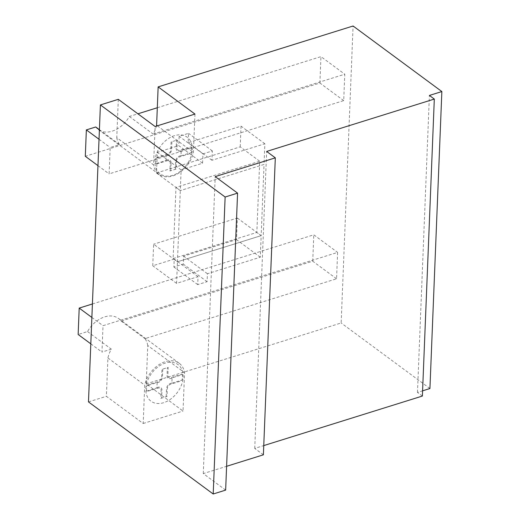 <?xml version="1.0" encoding="UTF-8"?>
<svg xmlns="http://www.w3.org/2000/svg" width="520" height="520" viewBox="0 0 520 520"><rect width="100%" height="100%" fill="white"/><g stroke="black" fill="none" stroke-linecap="round" stroke-linejoin="round"><path stroke-width="0.39" stroke-dasharray="2.6 1.95" d="M173.114 258.596L256.841 232.44L259.701 161.245L175.975 187.395L173.114 258.596L177.444 261.794L180.303 190.593L175.975 187.395M202.592 163.202L178.769 145.62L157.313 152.321L156.481 173.011L180.303 190.593L181.136 169.904L202.592 163.202L202.969 153.862L212.349 150.93L211.972 160.27L264.862 143.754L264.03 164.444L180.303 190.593L264.03 164.444L261.17 235.638L256.841 232.44M237.354 218.049L261.17 235.638L260.306 257.212L207.415 273.735L207.097 281.697L197.717 284.628L198.036 276.666L176.579 283.368L177.444 261.794L261.17 235.638L177.444 261.794L153.621 244.205L152.756 265.779L174.213 259.077L173.894 267.039L183.281 264.108L183.599 256.146L236.489 239.629L237.354 218.049L153.621 244.205M156.481 173.011L240.214 146.855L259.701 161.245M176.579 283.368L152.756 265.779M198.036 276.666L174.213 259.077M197.717 284.628L173.894 267.039M207.097 281.697L183.281 264.108M207.415 273.735L183.599 256.146M260.306 257.212L236.489 239.629M181.136 169.904L157.313 152.321M240.214 146.855L241.046 126.165L188.156 142.688L188.533 133.347L179.147 136.279L178.769 145.62M264.862 143.754L241.046 126.165M211.972 160.27L188.156 142.688M212.349 150.93L188.533 133.347M202.969 153.862L179.147 136.279M147.758 345.521A24.771 17.459 126.4 0 0 144.957 338.644L336.557 278.798L337.616 252.401L103.025 325.683L101.966 352.079L111.345 349.147A24.771 17.459 126.4 0 0 107.919 357.962L106.379 396.312L143.189 423.495L144.729 385.144A24.771 17.459 -53.6 0 1 159.25 364.513A24.771 17.459 -53.6 0 1 179.192 363.266A24.771 17.459 -53.6 0 1 184.567 372.697L183.027 411.047L146.218 383.871L147.758 345.521L184.567 372.697M107.919 357.962L144.729 385.144M143.189 423.495L183.027 411.047M146.218 383.871L341.153 322.978L353.08 26M429.929 388.531L341.153 322.978M422.383 396.045L417.476 392.418L422.598 390.819M263.387 454.818L254.722 448.416L263.757 445.594M225.647 490.113L203.275 473.59L226.603 466.303M88.478 401.908L106.379 396.312M118.306 99.333L116.766 137.69L153.576 164.873L155.116 126.516M194.955 114.069L193.414 152.425A24.771 17.459 -53.6 0 1 178.893 173.056A24.771 17.459 -53.6 0 1 158.951 174.304A24.771 17.459 -53.6 0 1 153.576 164.873M157.365 125.814L193.414 152.425M116.766 137.69A24.771 17.459 126.4 0 0 119.561 144.56L110.181 147.492L109.122 173.888L343.714 100.614L344.773 74.217L153.173 134.062A24.771 17.459 126.4 0 0 156.397 126.113M99.411 129.681L119.561 144.56M99.021 139.256L110.181 147.492M97.962 165.653L109.122 173.888M343.714 100.614L319.891 83.025L85.299 156.299M92.41 303.966L313.794 234.812L337.616 252.401M91.865 317.44L103.025 325.683M90.805 343.837L101.966 352.079M336.557 278.798L312.735 261.209L121.141 321.061A24.771 17.459 126.4 0 0 118.56 318.494A24.771 17.459 126.4 0 0 87.529 331.558L78.143 334.49M87.529 331.558L111.345 349.147M121.141 321.061L144.957 338.644M157.306 107.744L320.95 56.628L344.773 74.217M95.745 126.978A24.771 17.459 126.4 0 0 98.319 129.538A24.771 17.459 126.4 0 0 129.357 116.474L137.904 113.809M129.357 116.474L153.173 134.062M312.735 261.209L313.794 234.812M319.891 83.025L320.95 56.628M254.722 448.416L266.65 151.437M203.275 473.59L215.202 176.612M417.476 392.418L429.403 95.44M182.481 374.634L182.065 374.296L180.154 374.731L170.846 377.637A3.783 2.665 -53.6 0 1 167.869 375.31L168.188 367.393L161.96 369.337L161.642 377.254A3.783 2.665 -53.6 0 1 158.399 381.524L149.091 384.436L146.712 385.808L157.131 382.551L156.917 387.881L146.497 391.137L146.913 391.476L158.132 388.128A3.783 2.665 -53.6 0 1 161.109 390.462L160.791 398.379L167.018 396.428L167.336 388.512A3.783 2.665 -53.6 0 1 170.58 384.241L179.888 381.329L182.267 379.964L171.853 383.214L172.068 377.884L182.481 374.634L182.267 379.964M156.923 387.654L158.171 387.263A4.803 3.38 -53.6 0 1 161.928 390.201L161.609 398.119M162.78 369.083L162.461 377A4.803 3.38 -53.6 0 1 158.366 382.395L157.118 382.785M166.198 396.688L166.517 388.765A4.803 3.38 -53.6 0 1 170.612 383.376L171.86 382.987M172.055 378.118L170.807 378.508A4.803 3.38 -53.6 0 1 167.05 375.563L167.369 367.647M163.696 402.682A22.763 16.036 -53.6 0 1 148.72 378.034A22.763 16.036 -53.6 0 1 181.058 367.933A22.763 16.036 -53.6 0 1 163.696 402.682M146.497 391.137L146.712 385.808M191.614 147.238L191.399 152.568L180.986 155.825L181.201 150.495L191.614 147.238L191.204 146.9L189.286 147.342L179.978 150.248A3.783 2.665 -53.6 0 1 177.002 147.921L177.32 140.004L171.093 141.947L170.775 149.864A3.783 2.665 -53.6 0 1 167.531 154.135L158.223 157.04L155.844 158.412L166.263 155.162L166.049 160.492L155.63 163.742L156.046 164.079L167.264 160.732A3.783 2.665 -53.6 0 1 170.242 163.066L169.923 170.983L176.15 169.039L176.469 161.115M166.055 160.258L167.303 159.868A4.803 3.38 -53.6 0 1 171.061 162.812M171.912 141.687L171.594 149.604A4.803 3.38 -53.6 0 1 167.499 155.006L166.251 155.395M176.469 161.122A3.783 2.665 -53.6 0 1 179.712 156.852L189.02 153.94L191.399 152.568M175.331 169.292L175.65 161.376A4.803 3.38 -53.6 0 1 179.744 155.981L180.993 155.591M181.188 150.728L179.94 151.119A4.803 3.38 -53.6 0 1 176.183 148.174L176.501 140.257M172.828 175.292A22.763 16.036 -53.6 0 1 157.852 150.644A22.763 16.036 -53.6 0 1 190.19 140.543A22.763 16.036 -53.6 0 1 172.828 175.292M170.742 170.729L171.061 162.805M155.63 163.742L155.844 158.412M118.56 318.494L179.192 363.266M98.319 129.538L158.951 174.304"/><path stroke-width="0.78" d="M422.598 390.819L429.929 388.531L441.857 91.552L429.403 95.44L434.31 99.067L266.65 151.437L275.314 157.84L215.202 176.612L237.575 193.135L225.134 197.022L100.406 104.93L88.478 401.908L213.2 494L225.647 490.113L237.575 193.135M263.757 445.594L422.383 396.045L434.31 99.067M226.603 466.303L263.387 454.818L275.314 157.84M156.397 126.113A24.771 17.459 126.4 0 0 156.605 125.249L158.145 86.892L194.955 114.069L155.116 126.516L118.306 99.333L100.406 104.93M156.605 125.249L157.365 125.814M441.857 91.552L353.08 26L158.145 86.892M213.2 494L225.134 197.022M97.962 165.653L85.299 156.299L86.359 129.903L95.745 126.978L99.411 129.681M86.359 129.903L99.021 139.256M90.805 343.837L78.143 334.49L79.203 308.094L92.41 303.966M79.203 308.094L91.865 317.44M137.904 113.809L157.306 107.744"/></g></svg>
